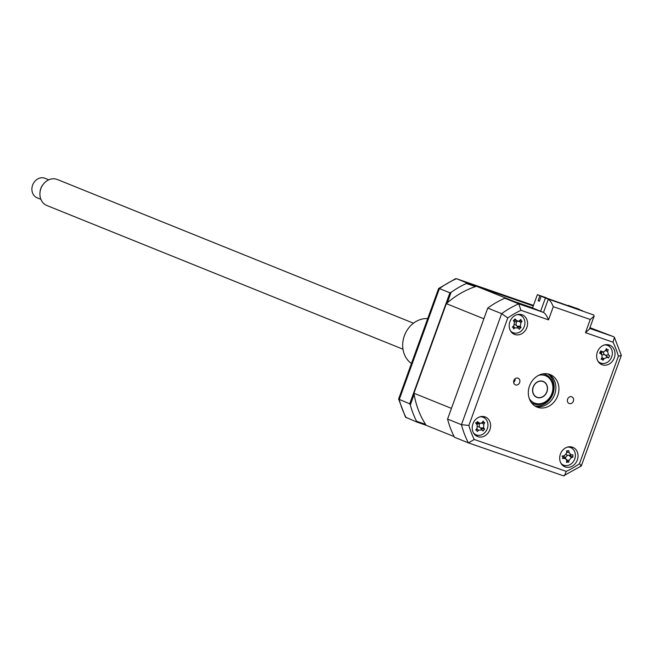 <?xml version="1.0" encoding="UTF-8"?>
<svg xmlns="http://www.w3.org/2000/svg" width="654" height="654" viewBox="0 0 654 654"><rect width="100%" height="100%" fill="white"/><g stroke="black" fill="none" stroke-linecap="round" stroke-linejoin="round"><path stroke-width="0.98" d="M515.099 378.764A3.589 3.057 -68 0 1 514.87 380.603A3.589 3.057 -68 0 1 513.643 382.369M513.864 380.53A3.589 3.057 112 0 0 515.409 384.863A3.589 3.057 112 0 0 519.644 382.533A3.589 3.057 112 0 0 518.099 378.2A3.589 3.057 112 0 0 513.864 380.53M567.598 399.153A3.589 3.057 112 0 0 569.144 403.485A3.589 3.057 112 0 0 573.378 401.155A3.589 3.057 112 0 0 571.833 396.823A3.589 3.057 112 0 0 567.598 399.153M472.948 423.825A10.513 8.952 112 0 0 477.477 436.512A10.513 8.952 112 0 0 489.879 429.694A10.513 8.952 112 0 0 485.35 417.007A10.513 8.952 112 0 0 472.948 423.825M475.63 435.441A10.513 8.952 112 0 0 478.164 435.311M560.396 454.129A10.513 8.952 112 0 0 564.925 466.817A10.513 8.952 112 0 0 577.319 459.999A10.513 8.952 112 0 0 572.79 447.311A10.513 8.952 112 0 0 560.396 454.129M563.069 465.746A10.513 8.952 112 0 0 565.604 465.615M597.372 351.991A10.513 8.952 112 0 0 601.893 364.67A10.513 8.952 112 0 0 614.294 357.852A10.513 8.952 112 0 0 609.765 345.173A10.513 8.952 112 0 0 597.372 351.991M600.045 363.608A10.513 8.952 112 0 0 602.579 363.477M509.924 321.686A10.513 8.952 112 0 0 514.453 334.374A10.513 8.952 112 0 0 526.854 327.556A10.513 8.952 112 0 0 522.325 314.868A10.513 8.952 112 0 0 509.924 321.686M512.605 333.303A10.513 8.952 112 0 0 515.139 333.172M529.519 385.958A17.527 14.919 112 0 0 537.065 407.09A17.527 14.919 112 0 0 557.723 395.727A17.527 14.919 112 0 0 550.178 374.587A17.527 14.919 112 0 0 529.519 385.958M535.569 406.371A17.527 14.919 112 0 0 554.657 394.493A17.527 14.919 112 0 0 548.608 374.072M468.517 442.913L563.486 475.826L468.378 442.864L454.489 437.256A94.634 80.573 -68 0 1 447.565 419.083L487.745 308.075A94.634 80.573 -68 0 1 504.823 298.216L518.712 303.824L543.523 312.416L529.634 306.816L504.823 298.216M487.745 308.075L501.643 313.675A94.634 80.573 -68 0 1 518.712 303.824L520.985 310.315A89.377 76.101 112 0 0 507.79 317.934L501.643 313.675L461.454 424.691L468.877 425.427A89.377 76.101 112 0 0 474.232 439.48L566.258 471.371A89.377 76.101 112 0 0 579.452 463.751L618.365 356.258A89.377 76.101 112 0 0 613.011 342.206L585.477 332.665L590.243 319.487L594.159 316.037L593.709 314.975L545.395 298.069L593.709 314.975M521.982 316.201A10.513 8.952 112 0 0 520.249 314.353M609.422 346.506A10.513 8.952 112 0 0 607.697 344.658M572.454 448.652A10.513 8.952 112 0 0 570.721 446.796M485.006 418.347A10.513 8.952 112 0 0 483.273 416.492M590.243 319.487L553.292 306.677C551.657 302.753 549.989 300.268 548.297 299.238L543.523 312.416C545.223 313.446 546.891 315.931 548.526 319.863L520.985 310.315M447.565 419.083L461.454 424.691A94.634 80.573 -68 0 0 468.378 442.864M606.773 349.334L606.225 350.871M603.503 358.384L602.906 360.035A87.971 74.908 112 0 0 602.547 357.959M571.31 447.311L571.138 447.802L571.31 447.311M540.629 311.247L545.395 298.069M589.941 327.67L613.746 336.753L614.425 337.374L613.011 342.206M515.769 319.651L514.551 320.354M594.159 316.037L589.385 329.215L585.477 332.665M614.425 337.374L621.3 355.392L618.365 356.258M563.486 475.826L581.292 466.008L621.292 355.514M580.49 465.942C581.815 466.359 581.471 465.623 579.452 463.751M564.402 475.785L566.258 471.371M468.452 442.889L474.232 439.48M425.533 424.348L416.524 421.225L416.647 421.985L405.48 417.138L398.613 399.005L438.613 288.504L455.511 278.727L456.492 278.71A94.634 80.573 112 0 0 439.423 288.569L439.006 289.289M426.138 425.28L416.647 421.985M414.137 394.436L410.328 404.965L409.715 403.812L449.903 292.804L451.105 292.322L447.295 302.843M410.328 404.965A94.634 80.573 112 0 0 416.524 421.225M409.715 403.812L398.613 399.128M449.903 292.804L439.423 288.569L399.234 399.586A94.634 80.573 112 0 0 406.159 417.759M475.393 286.624L466.384 283.501L466.981 282.945L533.288 305.925M466.384 283.501A94.634 80.573 112 0 0 451.105 292.322M466.981 282.945L456.492 278.71L533.476 305.393L456.427 278.686M531.677 403.019L532.094 403.199A15.77 13.432 112 0 0 532.871 403.477M544.651 374.284A15.77 13.432 112 0 0 543.899 373.949L543.474 373.786M513.668 381.29A29.79 25.367 -68 0 1 514.019 380.26A29.79 25.367 -68 0 1 514.158 379.884M519.979 328.185L519.26 329.338L516.987 326.117L520.363 326.289A23.945 11.633 39.5 0 1 521.058 327.719L519.979 328.185M510.488 330.842A9.467 8.061 112 0 0 521.778 330.515A9.467 8.061 112 0 0 523.445 317.811A9.467 8.061 112 0 0 517.02 314.656M518.401 328.055L515.205 327.809A23.945 16.088 152.3 0 1 513.562 328.905L513.374 327.679L512.311 327.049A23.945 4.848 -38.7 0 0 513.848 325.79L514.42 322.152L513.341 320.558L515.139 318.939A23.945 11.633 39.5 0 1 516.39 320.386L518.442 321.22L519.587 320.632A23.945 4.848 -38.7 0 0 520.846 319.381L521.181 320.664L522.096 321.228A23.945 16.088 152.3 0 1 520.944 322.651L520.363 326.289M519.235 320.91L522.096 321.228M514.306 320.354L516.39 320.386M518.442 321.228L515.875 321.662A4.128 3.515 -68 0 1 513.88 321.351M518.663 321.171L520.944 322.651M514.657 324.678A4.128 3.515 -68 0 1 516.308 325.365A4.128 3.515 -68 0 1 516.815 321.506M516.308 325.365L518.303 327.916M517.134 326.338L521.058 327.719M513.079 326.428L515.205 327.809M567.713 461.912L566.536 462.509A23.945 5.33 -92.6 0 0 566.642 460.702L566.233 459.263L564.361 458.405A23.945 10.709 -171 0 1 562.465 458.413L562.996 457.171L562.481 455.969A23.945 0.531 -7.4 0 1 564.377 455.74L562.563 456.051L564.377 455.74L566.691 452.903A23.945 5.33 -92.6 0 0 566.609 450.917L568.8 450.663A23.945 16.563 77.8 0 1 569.086 452.625L571.359 454.922A23.945 0.531 -7.4 0 1 572.871 454.759L572.855 457.203A23.945 10.709 -171 0 1 571.343 457.587L569.029 460.424A23.945 16.563 77.8 0 1 568.727 462.255L567.713 461.912M560.96 463.285A9.467 8.061 112 0 0 570.043 464.626A9.467 8.061 112 0 0 575.389 455.397A9.467 8.061 112 0 0 567.484 447.107M572.855 457.203L569.16 455.307L572.871 454.759M566.642 451.497L567.394 451.301M565.399 458.135A4.128 3.515 -68 0 1 567.885 455.331A4.128 3.515 -68 0 1 566.274 454.497M567.885 455.331L571.359 454.922M569.037 455.323L571.343 457.587M566.642 460.481L568.727 462.255M562.963 455.985A4.128 3.515 -68 0 1 564.68 457.162L566.233 459.263M561.933 456.149L562.481 455.969M473.512 432.981A9.467 8.061 112 0 0 473.635 433.111A9.467 8.061 112 0 0 485.325 432.09A9.467 8.061 112 0 0 485.718 419.01A9.467 8.061 112 0 0 480.044 416.802M475.63 422.786L475.883 423.432L477.477 421.56A23.945 10.055 31.9 0 1 478.908 422.795L480.764 423.367L482.153 422.509A23.945 5.608 -46.7 0 0 483.273 421.053L483.772 422.263L484.769 422.647A23.945 16.849 141.8 0 1 483.788 424.25L483.674 427.888A23.945 10.055 31.9 0 1 484.573 429.138L482.971 431.002A23.945 1.185 -131.5 0 1 481.933 429.923L478.687 430.209A23.945 16.849 141.8 0 1 477.183 431.509L476.831 430.365L475.687 429.915A23.945 5.608 -46.7 0 0 477.052 428.468L477.167 424.83A23.945 1.185 -131.5 0 1 475.883 423.432L475.916 423.432M476.153 429.425L476.831 430.365M484.573 429.138L480.567 428.059L482.971 431.002M480.567 428.059L481.933 429.923M477.338 425.043L476.104 423.4L477.338 425.043M476.112 423.457A4.128 3.515 -68 0 1 476.308 423.898M477.068 422.844L478.908 422.795M480.764 423.367L478.188 423.808A4.128 3.515 -68 0 1 476.21 423.506M482.104 422.574L484.769 422.647M477.812 426.817A4.128 3.515 -68 0 1 479.627 427.209A4.128 3.515 -68 0 1 479.546 423.579M479.627 427.209L480.486 427.969L483.674 427.888M545.926 298.257L541.201 296.205L539.386 301.232L538.103 300.709L539.918 295.69L537.367 294.66L532.544 307.985M548.747 299.23L545.976 298.134M548.796 299.115L581.905 310.724M582.6 310.961L581.962 310.568M582.64 310.838L541.201 296.205M579.387 309.44L568.391 305.41L568.792 305.982M575.626 308.353L568.735 305.549M575.577 307.92L579.411 309.375M538.103 300.709L539.403 301.167M541.52 296.319L545.828 297.595L537.367 294.66M532.593 307.838L513.995 301.396L476.488 286.264A87.971 74.908 112 0 0 446.363 303.652L413.941 393.234A87.971 74.908 112 0 0 426.155 425.304L454.154 436.602M413.941 393.234L451.44 408.366L483.87 318.784L446.363 303.652M601.884 354.713A87.971 74.908 112 0 0 601.312 352.302M533.28 305.941L476.488 286.264M546.221 298.142L546.172 297.733M541.545 296.254L539.918 295.69M597.928 361.139A9.467 8.061 112 0 0 599.873 362.684A9.467 8.061 112 0 0 611.204 358.032A9.467 8.061 112 0 0 608.31 345.762A9.467 8.061 112 0 0 604.459 344.96M607.141 349.62L608.236 349.637A23.945 17.642 119.5 0 1 607.648 351.5L608.449 354.909A23.945 6.736 17.9 0 1 609.667 355.719L608.555 357.959A23.945 4.504 -145.1 0 1 607.231 357.354L604.083 358.645A23.945 17.642 119.5 0 1 602.939 360.264L602.301 359.332L601.051 359.25A23.945 6.401 -62.7 0 0 602.032 357.542L601.925 354.77L601.222 354.133A23.945 4.504 -145.1 0 1 599.62 353.168L600.732 350.928A23.945 6.736 17.9 0 1 602.44 351.688L603.789 351.877L605.588 350.397A23.945 6.401 -62.7 0 0 606.348 348.623L607.141 349.62M603.789 351.877L601.214 352.318A4.128 3.515 -68 0 1 600.593 352.359M605.514 350.552L607.648 351.5M602.138 355.122A4.128 3.515 -68 0 1 604.5 354.681A4.128 3.515 -68 0 1 603.462 351.934M604.5 354.681L605.522 355.196L608.449 354.909M607.231 357.354L605.522 355.196L608.555 357.959M601.942 357.697L604.083 358.645M600.38 352.661A4.128 3.515 -68 0 1 600.388 352.678L601.925 354.77M529.266 398.572A14.723 12.532 112 0 0 541.185 403.543A14.723 12.532 112 0 0 551.886 393.504A14.723 12.532 112 0 0 538.651 375.314M542.918 373.867A15.77 13.432 -68 0 1 552.221 393.594A15.77 13.432 -68 0 1 531.342 402.578M533.133 387.005A8.584 7.308 -68 0 1 543.253 381.437A8.584 7.308 -68 0 1 546.957 391.795A8.584 7.308 -68 0 1 536.828 397.362A8.584 7.308 -68 0 1 533.133 387.005M413.475 323.207L57.413 179.531A14.02 11.935 112 0 0 56.939 179.351A14.02 11.935 112 0 0 43.614 183.815A14.02 11.935 112 0 0 39.959 192.873A14.02 11.935 112 0 0 46.916 205.536L402.978 349.211M45.371 178.46A10.513 8.952 112 0 0 45.02 178.305A10.513 8.952 112 0 0 44.66 178.174A10.513 8.952 112 0 0 32.7 184.918A10.513 8.952 112 0 0 37.147 197.81L40.908 199.331M39.959 192.873L40.017 192.137A11.993 10.211 -68 0 1 43.148 184.387L43.614 183.815M537.179 397.305A8.412 7.161 112 0 0 546.752 391.909A8.412 7.161 112 0 0 543.188 381.593A8.412 7.161 112 0 0 542.902 381.486A8.412 7.161 112 0 0 533.337 386.882A8.412 7.161 112 0 0 536.893 397.199A8.412 7.161 112 0 0 537.179 397.305M427.307 318.58A24.533 20.887 112 0 0 404.376 335.78A24.533 20.887 112 0 0 411.137 363.264M407.205 375.265A47.317 40.286 112 0 1 407.197 375.233L431.199 308.925M507.79 317.934L468.877 425.427M553.292 306.677L548.526 319.863M589.679 328.414L613.746 336.753M547.692 373.867A17.527 14.919 -68 0 1 552.949 393.806A17.527 14.919 -68 0 1 534.776 405.889M566.666 452.077L569.086 452.625M566.536 459.852L569.029 460.424M562.996 457.064L564.361 458.405M481.63 423.007L483.788 424.25M476.57 428.991L478.687 430.209M600.2 352.841L601.222 354.133M600.781 351.852L602.44 351.688M45.02 178.305L48.78 179.825M543.188 381.593L541.831 381.045M536.893 397.199L535.528 396.651"/></g></svg>
